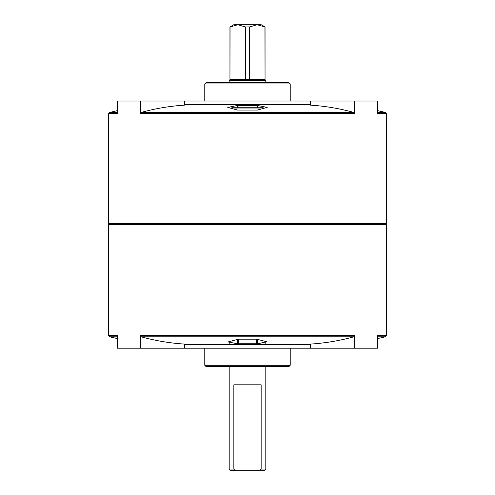<?xml version="1.0" encoding="UTF-8"?>
<svg xmlns="http://www.w3.org/2000/svg" width="495" height="495" viewBox="0 0 495 495"><rect width="100%" height="100%" fill="white"/><g stroke="black" fill="none" stroke-linecap="round" stroke-linejoin="round"><path stroke-width="0.74" d="M239.871 107.749L247.5 107.749M231.029 108.151L231.938 107.749L263.062 107.749L263.971 108.151M184.418 344.532L310.582 344.532L184.418 344.532M184.418 348.195L184.418 344.081C169.822 343.146 155.418 340.727 141.199 336.817L140.376 335.629L354.624 335.629L353.801 336.817C339.582 340.727 325.178 343.146 310.582 344.081L310.582 348.195L117.494 348.195L117.494 335.629L108.696 335.629L108.696 224.612L386.304 224.612L386.304 335.629L377.506 335.629L377.506 348.195L310.582 348.195M257.716 343.753L237.284 343.753L228.121 341.934L238.336 339.168L256.664 339.168L266.879 341.76L257.716 343.753L257.716 339.273M140.376 335.629L140.376 348.195M354.624 335.629L354.624 348.195M140.376 113.596L141.199 112.415C155.418 108.504 169.822 106.079 184.418 105.15L184.418 101.036L140.376 101.036L140.376 113.596L354.624 113.596L353.801 112.415C339.582 108.504 325.178 106.079 310.582 105.15L310.582 101.036L184.418 101.036M290.219 365.285L204.781 365.285L206 366.504L289 366.504L290.219 365.285L290.219 348.195M204.781 365.285L204.781 348.195M140.376 101.036L117.494 101.036L117.494 113.596L108.696 113.596L109.624 112.415L117.494 112.415M386.304 224.612L385.698 224.006L109.302 224.006L108.696 223.394L386.304 223.394L386.304 113.596L385.376 112.415L377.506 110.626M354.624 113.596L354.624 101.036L377.506 101.036L377.506 113.596L386.304 113.596M184.418 104.699L310.582 104.699L184.418 104.699M257.363 105.429L237.637 105.429L227.768 107.39L237.637 110.076L257.363 110.076L267.232 107.39L257.363 105.429L257.363 107.749M206 82.727L289 82.727L290.219 83.946L204.781 83.946L206 82.727M204.781 101.036L204.781 83.946M354.624 101.036L310.582 101.036M237.637 105.429L237.637 107.749M230.07 79.676L245.514 79.676L245.514 26.953L237.792 24.75L233.77 24.75L229.952 26.953L229.952 79.676L230.07 26.953L237.792 24.75L261.23 24.75L265.048 26.953L257.208 24.75L264.93 26.953L265.048 79.676L265.048 26.953M259.46 470.25L261.143 469.031L265.809 469.031L264.59 470.25L230.41 470.25L229.191 469.031L233.857 469.031L235.54 470.25M229.191 469.031L229.191 366.504M229.191 344.532L229.191 342.206M233.857 469.031L233.857 384.813L261.143 384.813L261.143 469.031M229.191 82.727L229.191 80.438L265.809 80.438L265.809 82.727M245.514 79.676L264.93 79.676M245.514 26.953L249.486 26.953L257.208 24.75M249.486 79.676L249.486 26.953M377.506 336.817L385.376 336.817L377.506 338.599M141.199 336.817L353.801 336.817M108.696 335.629L109.624 336.817L117.494 336.817M141.199 112.415L353.801 112.415M377.506 112.415L385.376 112.415M237.284 343.753L237.284 339.273M238.336 343.808L238.336 339.168M256.664 343.808L256.664 339.168M234.055 108.968L260.945 108.968M109.624 336.817L117.494 338.599M385.376 336.817L386.304 335.629M108.696 223.394L108.696 113.596M109.624 112.415L117.494 110.626M290.219 101.036L290.219 83.946M109.302 224.006L108.696 224.612M385.698 224.006L386.304 223.394M265.809 469.031L265.809 366.504M265.809 344.532L265.809 342.206M229.952 79.676L229.191 80.438M265.048 79.676L265.809 80.438"/></g></svg>
